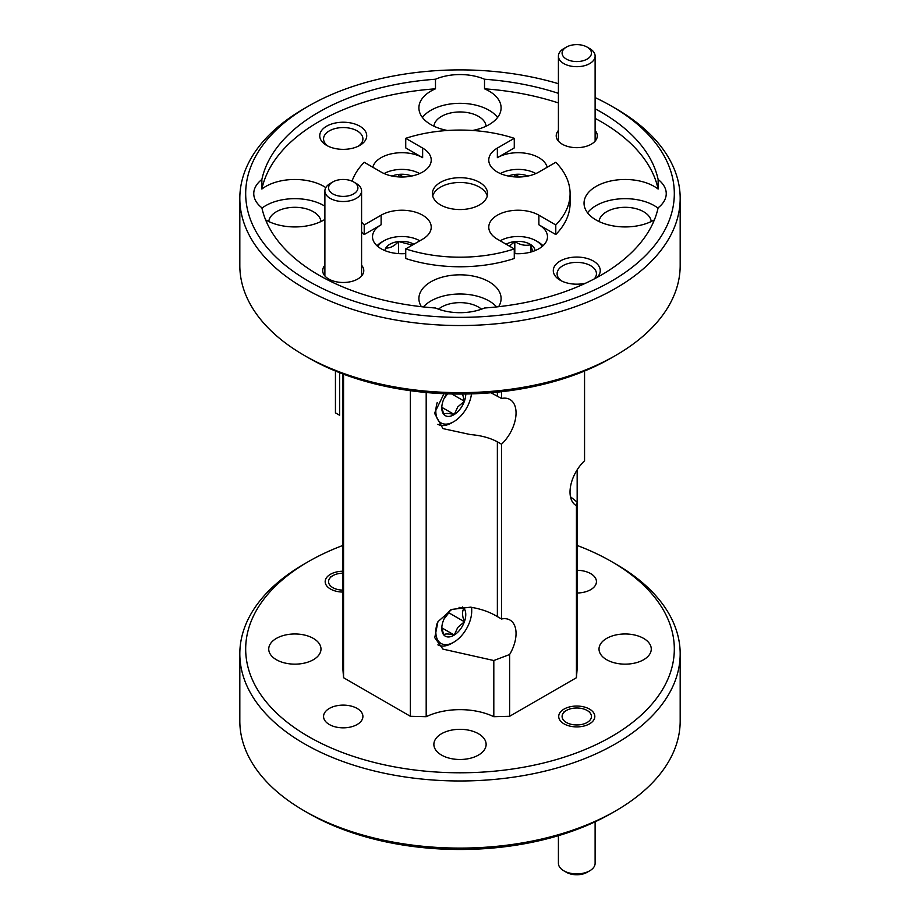 <?xml version="1.0" encoding="UTF-8"?>
<svg xmlns="http://www.w3.org/2000/svg" width="920" height="920" viewBox="0 0 920 920"><rect width="100%" height="100%" fill="white"/><g stroke="black" fill="none" stroke-linecap="round" stroke-linejoin="round"><path stroke-width="1.38" d="M419.808 240.798A25.369 14.639 0 0 0 385.135 240.143A25.369 14.639 0 0 0 383.939 240.798A25.369 14.639 0 0 0 377.832 246.491M377.016 245.789A28.186 16.273 180 0 1 381.949 241.948L383.939 240.798M413.862 244.225A16.951 9.786 0 0 0 398.555 241.558A16.951 9.786 0 0 0 385.825 248.009A16.951 9.786 0 0 0 384.951 250.619M412.321 245.122L398.555 241.558C394.312 246.111 390.068 248.273 385.825 248.009M398.555 253.609L398.555 241.558M568.744 60.191A14.674 8.476 0 0 0 588.167 58.443A14.674 8.476 0 0 0 587.144 47.104A14.674 8.476 0 0 0 584.798 46A14.674 8.476 0 0 0 566.386 47.104A14.674 8.476 0 0 0 568.744 60.191M587.144 47.104L589.743 48.599A18.354 10.591 180 0 1 595.113 56.097A18.354 10.591 180 0 1 585.499 65.412A18.354 10.591 180 0 1 566.731 64.963A18.354 10.591 180 0 1 558.417 56.097A18.354 10.591 180 0 1 563.799 48.599L566.386 47.104M582.877 724.189A14.674 8.476 0 0 0 587.144 710.481A14.674 8.476 0 0 0 570.664 708.768A14.674 8.476 0 0 0 566.386 710.481A14.674 8.476 0 0 0 564.719 721.314A14.674 8.476 0 0 0 582.877 724.189M589.743 870.791L587.144 872.286A14.674 8.476 180 0 1 582.877 874A14.674 8.476 180 0 1 566.386 872.286L563.799 870.791A18.354 10.591 0 0 0 584.407 872.93A18.354 10.591 0 0 0 589.743 870.791A18.354 10.591 0 0 0 595.113 863.293L595.113 821.813M558.417 835.682L558.417 863.293A18.354 10.591 0 0 0 563.799 870.791M347.311 179.791A14.674 8.476 0 0 0 332.856 181.93A14.674 8.476 0 0 0 339.147 196.064A14.674 8.476 0 0 0 355.867 192.234A14.674 8.476 0 0 0 353.613 181.93A14.674 8.476 0 0 0 347.311 179.791M353.613 181.93L356.201 183.436A18.354 10.591 180 0 1 361.583 190.923A18.354 10.591 180 0 1 338.123 201.1A18.354 10.591 180 0 1 324.886 190.923A18.354 10.591 180 0 1 330.257 183.436L332.856 181.93M342.838 573.172A14.674 8.476 0 0 0 337.122 573.942A14.674 8.476 0 0 0 332.856 575.655A14.674 8.476 0 0 0 329.59 584.786A14.674 8.476 0 0 0 342.838 590.122M419.612 173.57A25.369 14.639 0 0 0 385.135 173.029A25.369 14.639 0 0 0 384.134 173.57M411.666 176.042A16.951 9.786 0 0 0 398.555 174.432A16.951 9.786 0 0 0 392.092 176.042M403.558 176.985L398.555 174.432L398.555 176.905M535.865 173.57A25.369 14.639 0 0 0 501.388 173.029A25.369 14.639 0 0 0 500.388 173.57M527.908 176.042A16.951 9.786 0 0 0 514.809 174.432A16.951 9.786 0 0 0 508.334 176.042M519.811 176.985L514.809 174.432L514.809 176.905M542.167 246.491A25.369 14.639 0 0 0 536.061 240.798A25.369 14.639 0 0 0 501.388 240.143A25.369 14.639 0 0 0 500.192 240.798M536.061 240.798L538.05 241.948A28.186 16.273 180 0 1 542.984 245.789M535.049 250.619A16.951 9.786 0 0 0 530.863 244.697A16.951 9.786 0 0 0 514.809 241.558A16.951 9.786 0 0 0 506.138 244.225M532.577 251.516L530.863 244.697C525.55 246.065 520.202 245.019 514.809 241.558L509.392 246.111M530.863 252.034L530.863 244.697M514.809 253.609L514.809 241.558M611.535 813.257L615.687 810.865L611.547 813.257A214.314 123.728 180 0 1 611.535 813.257A214.314 123.728 180 0 1 308.453 813.257L304.301 810.865A220.179 127.121 0 0 0 615.687 810.865A220.179 127.121 0 0 0 615.698 810.865A220.179 127.121 0 0 0 680.179 720.969L680.179 653.856A220.179 127.121 180 0 1 615.687 743.739A220.179 127.121 180 0 1 375.739 771.305A220.179 127.121 180 0 1 239.821 653.856A220.179 127.121 180 0 1 304.301 563.971A220.179 127.121 180 0 1 304.313 563.971L308.453 561.568A214.314 123.728 0 0 0 308.464 736.552A214.314 123.728 0 0 0 611.535 736.552A214.314 123.728 0 0 0 611.547 561.568A214.314 123.728 0 0 0 577.162 545.457M239.821 653.856L239.821 720.969A220.179 127.121 0 0 0 304.301 810.865M342.838 545.457A214.314 123.728 0 0 0 308.464 561.568A214.314 123.728 0 0 0 308.453 561.568L304.301 563.971M564.006 709.101A18.055 10.419 180 0 1 583.683 706.847A18.055 10.419 180 0 1 594.826 716.473A18.055 10.419 180 0 1 589.536 723.844A18.055 10.419 180 0 1 569.859 726.11A18.055 10.419 180 0 1 558.716 716.473A18.055 10.419 180 0 1 564.006 709.101M342.838 592.066A18.055 10.419 180 0 1 325.174 581.647A18.055 10.419 180 0 1 330.464 574.275A18.055 10.419 180 0 1 342.838 571.228M329.325 708.446A19.665 11.35 180 0 1 350.761 705.985A19.665 11.35 180 0 1 362.905 716.473A19.665 11.35 180 0 1 357.144 724.511A19.665 11.35 180 0 1 335.708 726.972A19.665 11.35 180 0 1 323.564 716.473A19.665 11.35 180 0 1 329.325 708.446M577.162 570.297A19.665 11.35 180 0 1 596.436 581.647A19.665 11.35 180 0 1 590.674 589.674A19.665 11.35 180 0 1 577.162 592.997M441.519 733.734A26.128 15.088 180 0 1 469.993 730.469A26.128 15.088 180 0 1 486.128 744.406A26.128 15.088 180 0 1 478.48 755.067A26.128 15.088 180 0 1 450.006 758.344A26.128 15.088 180 0 1 433.872 744.406A26.128 15.088 180 0 1 441.519 733.734M276.391 638.399A26.128 15.088 180 0 1 304.865 635.122A26.128 15.088 180 0 1 320.988 649.06A26.128 15.088 180 0 1 313.341 659.732A26.128 15.088 180 0 1 284.866 662.998A26.128 15.088 180 0 1 268.732 649.06A26.128 15.088 180 0 1 276.391 638.399M606.659 638.399A26.128 15.088 180 0 1 635.133 635.122A26.128 15.088 180 0 1 651.268 649.06A26.128 15.088 180 0 1 643.609 659.732A26.128 15.088 180 0 1 615.135 662.998A26.128 15.088 180 0 1 599.012 649.06A26.128 15.088 180 0 1 606.659 638.399M558.417 83.709A214.314 123.728 0 0 0 308.453 106.133A214.314 123.728 0 0 0 308.464 281.117A214.314 123.728 0 0 0 611.535 281.117A214.314 123.728 0 0 0 611.547 106.133A214.314 123.728 0 0 0 611.535 106.133A214.314 123.728 0 0 0 595.113 97.577M615.698 108.525L611.547 106.133L615.687 108.525A220.179 127.121 180 0 1 615.698 108.525A220.179 127.121 180 0 1 680.179 198.421A220.179 127.121 180 0 1 544.26 315.859A220.179 127.121 180 0 1 304.313 288.305A220.179 127.121 180 0 1 239.821 198.421A220.179 127.121 180 0 1 304.301 108.525L308.453 106.133M615.698 355.419L611.547 357.822A214.314 123.728 180 0 1 308.464 357.822L304.313 355.419A220.179 127.121 0 0 0 615.698 355.419A220.179 127.121 0 0 0 680.179 265.535L680.179 198.421M324.886 265.282A20.55 11.868 0 0 0 328.704 279.013L328.704 279.013A20.55 11.868 0 0 0 357.765 279.013A20.55 11.868 0 0 0 361.583 265.282M558.417 130.456A20.55 11.868 0 0 0 562.235 144.187L562.235 144.187A20.55 11.868 0 0 0 591.295 144.187A20.55 11.868 0 0 0 595.113 130.456M597.137 277.38A23.483 13.558 0 0 0 593.377 261.038A23.483 13.558 0 0 0 560.165 261.038A23.483 13.558 0 0 0 560.165 280.209L560.165 280.209A23.483 13.558 0 0 0 585.672 283.176M594.285 278.898A19.665 11.35 0 0 0 596.436 273.746A19.665 11.35 0 0 0 590.674 265.707A19.665 11.35 0 0 0 569.238 263.246A19.665 11.35 0 0 0 557.094 273.746A19.665 11.35 0 0 0 561.625 280.991M359.835 126.201A23.483 13.558 0 0 0 326.623 126.201A23.483 13.558 0 0 0 326.623 145.383L326.623 145.383A23.483 13.558 0 0 0 359.835 145.383A23.483 13.558 0 0 0 359.835 126.201M358.374 146.165A19.665 11.35 0 0 0 362.905 138.909A19.665 11.35 0 0 0 357.144 130.881A19.665 11.35 0 0 0 335.708 128.421A19.665 11.35 0 0 0 323.564 138.909A19.665 11.35 0 0 0 328.095 146.165M481.528 309.178A26.128 15.088 0 0 0 478.48 307.061A26.128 15.088 0 0 0 438.472 309.178M651.222 221.547A26.128 15.088 0 0 0 643.609 211.715A26.128 15.088 0 0 0 615.813 208.299A26.128 15.088 0 0 0 599.046 221.547M486.093 126.201A26.128 15.088 0 0 0 478.48 116.38A26.128 15.088 0 0 0 450.673 112.953A26.128 15.088 0 0 0 433.906 126.201M320.953 221.547A26.128 15.088 0 0 0 313.341 211.715A26.128 15.088 0 0 0 285.545 208.299A26.128 15.088 0 0 0 268.778 221.547M447.488 130.468A41.101 23.724 0 0 1 430.94 124.648A41.101 23.724 0 0 1 418.899 107.87A41.101 23.724 0 0 1 435.482 88.826L435.482 79.235A199.629 115.253 0 0 0 261.878 179.469A41.101 23.724 0 0 0 253.759 193.625A41.101 23.724 0 0 0 261.878 207.782A199.629 115.253 0 0 0 318.837 275.114A199.629 115.253 0 0 0 435.482 308.004A41.101 23.724 0 0 0 484.518 308.004A199.629 115.253 0 0 0 658.122 207.782A41.101 23.724 0 0 0 666.241 193.625A41.101 23.724 0 0 0 658.122 179.469L658.122 189.048A41.101 23.724 0 0 0 654.2 186.427A41.101 23.724 0 0 0 609.408 181.286A41.101 23.724 0 0 0 584.039 203.205A41.101 23.724 0 0 0 596.08 219.983A41.101 23.724 0 0 0 654.384 219.88M658.042 208.161A41.101 23.724 0 0 0 654.2 205.608A41.101 23.724 0 0 0 587.547 212.796M558.417 93.346A199.629 115.253 0 0 0 484.518 79.235A41.101 23.724 0 0 0 435.482 79.235M484.518 79.235L484.518 88.826A41.101 23.724 0 0 1 489.06 91.091A41.101 23.724 0 0 1 501.101 107.87A41.101 23.724 0 0 1 472.512 130.468M497.593 117.461A41.101 23.724 0 0 0 489.06 110.262A41.101 23.724 0 0 0 422.406 117.461M265.615 219.88A41.101 23.724 0 0 0 265.799 219.983A41.101 23.724 0 0 0 324.886 219.42M261.878 179.469L261.878 189.048A41.101 23.724 0 0 1 323.921 186.427A41.101 23.724 0 0 1 325.806 187.599M324.886 206.183A41.101 23.724 0 0 0 323.921 205.608A41.101 23.724 0 0 0 261.958 208.161M498.594 306.705A41.101 23.724 0 0 0 501.101 298.551A41.101 23.724 0 0 0 489.06 281.773A41.101 23.724 0 0 0 444.268 276.632A41.101 23.724 0 0 0 418.899 298.551A41.101 23.724 0 0 0 421.406 306.705M496.593 306.923A41.101 23.724 0 0 0 489.06 300.943A41.101 23.724 0 0 0 423.407 306.923M479.515 182.355A27.6 15.927 0 0 0 449.443 178.905A27.6 15.927 0 0 0 432.4 193.625A27.6 15.927 0 0 0 440.484 204.884A27.6 15.927 0 0 0 470.557 208.345A27.6 15.927 0 0 0 487.6 193.625A27.6 15.927 0 0 0 479.515 182.355M432.722 196.017A27.6 15.927 180 0 1 451.398 183.275A27.6 15.927 180 0 1 479.515 187.151A27.6 15.927 180 0 1 487.278 196.017M514.268 253.575A29.36 16.951 0 0 0 547.481 236.773A29.36 16.951 0 0 0 538.878 224.779L555.784 234.542L555.784 224.952L538.878 215.199A29.36 16.951 0 0 0 506.885 211.519A29.36 16.951 0 0 0 488.773 227.183A29.36 16.951 0 0 0 497.363 239.165L514.268 248.929L514.268 258.508A110.09 63.56 0 0 1 405.731 258.508L405.731 248.929A110.09 63.56 0 0 0 514.268 248.929M361.583 231.69A110.09 63.56 0 0 0 364.216 234.542L381.122 224.779A29.36 16.951 0 0 0 372.519 236.773A29.36 16.951 0 0 0 381.122 248.756A29.36 16.951 0 0 0 405.731 253.575M405.731 248.929L422.636 239.165A29.36 16.951 0 0 0 431.227 227.183A29.36 16.951 0 0 0 422.636 215.199A29.36 16.951 0 0 0 381.122 215.199L364.216 224.952L364.216 234.542M547.193 167.256A29.36 16.951 0 0 0 538.878 157.665A29.36 16.951 0 0 0 497.363 157.665L514.268 147.913L514.268 138.322L497.363 148.074A29.36 16.951 0 0 0 488.773 160.068A29.36 16.951 0 0 0 497.363 172.052A29.36 16.951 0 0 0 538.878 172.052L555.784 162.288A110.09 63.56 0 0 1 570.089 193.625A110.09 63.56 0 0 1 555.784 224.952M514.268 138.322A110.09 63.56 0 0 0 405.731 138.322L405.731 147.913L422.636 157.665A29.36 16.951 0 0 0 392.587 153.571A29.36 16.951 0 0 0 372.807 167.256M437.218 623.081A25.369 14.639 120 0 0 453.767 642.206A25.369 14.639 120 0 0 463.381 633.443A25.369 14.639 120 0 0 471.707 611.144A25.369 14.639 120 0 0 471.362 607.28M471.661 607.327A28.186 16.273 -60 0 1 471.707 608.833L471.707 611.144M450.731 609.856A16.951 9.786 120 0 0 443.152 621.207A16.951 9.786 120 0 0 441.784 628.418A16.951 9.786 120 0 0 443.647 634.754A16.951 9.786 120 0 0 454.273 635.03A16.951 9.786 120 0 0 460.195 629.476A16.951 9.786 120 0 0 464.393 621.782A16.951 9.786 120 0 0 463.898 608.235A16.951 9.786 120 0 0 462.461 606.947M441.818 627.44L443.647 634.754C445.073 633.638 448.603 633.731 454.273 635.03L457.723 627.486L464.393 621.782C462.139 616.101 461.966 611.581 463.898 608.235L459.022 607.338M441.853 407.341L454.273 414.506A16.951 9.786 120 0 0 460.195 408.952A16.951 9.786 120 0 0 464.393 401.247L462.565 394.047M441.818 406.904L443.647 414.218C445.073 413.103 448.603 413.206 454.273 414.506L457.723 406.95L464.393 401.247A16.951 9.786 120 0 0 465.761 394.013M437.218 402.558A25.369 14.639 120 0 0 453.767 421.682A25.369 14.639 120 0 0 463.381 412.907A25.369 14.639 120 0 0 471.5 393.875M493.81 660.525L509.634 654.511L509.634 716.289L493.81 716.703L493.81 660.525L442.922 649.117L434.757 637.675L437.954 621.678L451.766 609.408L470.488 607.177C480.826 608.833 489.785 611.984 497.363 616.607L501.515 618.999L501.515 444.21L497.363 441.807C489.796 437.805 480.838 435.401 470.488 434.585L442.922 428.593L434.493 413.183L443.98 393.714M570.469 496.754L577.162 502.136L577.162 668.587L576.438 677.718L576.438 505.678L577.162 502.136L577.162 469.844M584.556 371.013L584.556 460.793A29.36 16.951 120 0 0 576.104 505.494A29.36 16.951 120 0 0 576.438 505.678M335.443 371.013L335.443 412.861L339.595 415.253L339.595 372.68M426.19 392.506L426.19 716.703L410.366 716.289L343.562 677.718L342.838 668.587L342.838 373.934M410.366 716.289L410.366 390.69M343.562 374.198L343.562 677.718M509.634 654.511A29.36 16.951 120 0 0 509.967 620.045A29.36 16.951 120 0 0 501.515 618.999M490.969 392.759L501.515 398.475L501.515 391.713M501.515 444.21A29.36 16.951 120 0 0 509.967 399.51A29.36 16.951 120 0 0 501.515 398.475M493.81 716.703A52.843 30.509 -0 0 0 426.19 716.703M576.438 677.718L509.634 716.289M453.767 421.682L451.777 422.832A28.186 16.273 -60 0 1 437.885 424.327M451.777 393.967L464.393 401.247M444.015 398.555L447.614 393.852M446.74 393.817A16.951 9.786 120 0 0 443.152 400.683A16.951 9.786 120 0 0 441.784 407.882A16.951 9.786 120 0 0 443.647 414.218A16.951 9.786 120 0 0 454.273 414.506M453.767 642.206L451.777 643.356A28.186 16.273 -60 0 1 437.885 644.862M444.015 619.08L448.822 612.789L448.787 611.788M441.853 627.865L454.273 635.03M448.822 612.789L464.393 621.782M352.049 181.148A110.09 63.56 0 0 1 364.216 162.288L381.122 172.052A29.36 16.951 0 0 0 413.114 175.72A29.36 16.951 0 0 0 431.227 160.068A29.36 16.951 0 0 0 422.636 148.074L405.731 138.322M308.464 357.822A214.314 123.728 180 0 1 308.453 357.822A214.314 123.728 180 0 1 308.453 357.811L304.301 355.419A220.179 127.121 0 0 0 304.313 355.419A220.179 127.121 0 0 1 239.821 265.535L239.821 198.421M555.784 234.542A110.09 63.56 0 0 0 570.089 203.205L570.089 193.625M658.122 179.469A199.629 115.253 0 0 0 595.113 108.778M658.122 189.048A199.629 115.253 0 0 0 595.113 118.37M558.417 102.936A199.629 115.253 0 0 0 484.518 88.826M435.482 88.826A199.629 115.253 0 0 0 261.878 189.048M361.583 222.099A110.09 63.56 0 0 0 364.216 224.952M611.547 561.568L615.698 563.971A220.179 127.121 180 0 1 680.179 653.856M538.878 224.779L538.878 215.199M381.122 224.779L381.122 215.199M497.363 157.665L497.363 148.074M497.363 441.807L497.363 616.607M497.363 392.161L497.363 396.072M422.636 157.665L422.636 148.074M595.113 56.097L595.113 141.139M558.417 56.097L558.417 141.139M587.144 710.481L589.743 711.988M566.386 710.481L564.006 711.861M324.886 190.923L324.886 275.965M361.583 190.923L361.583 275.965M332.856 575.655L330.464 577.035"/></g></svg>
